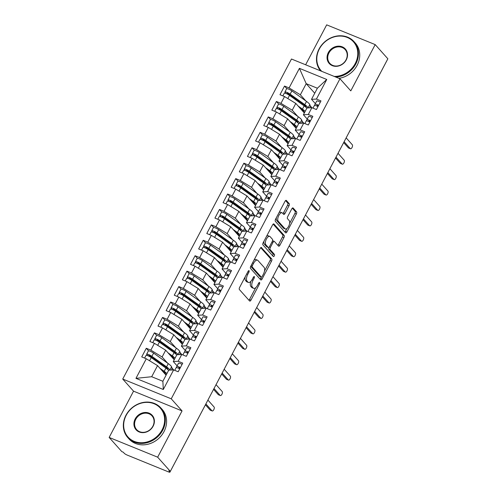 <?xml version="1.0" encoding="UTF-8"?>
<svg xmlns="http://www.w3.org/2000/svg" width="497" height="497" viewBox="0 0 497 497"><rect width="100%" height="100%" fill="white"/><g stroke="black" fill="none" stroke-linecap="round" stroke-linejoin="round"><path stroke-width="0.75" d="M249.059 270.703A1.218 0.547 112.2 0 0 248.96 270.629A1.218 0.547 112.2 0 0 248.102 271.319L239.622 287.403A1.746 0.783 112.2 0 0 239.392 289.552L249.606 300.989A1.746 0.783 112.2 0 0 249.749 301.089A1.746 0.783 112.2 0 0 250.973 300.113L259.453 284.023A1.218 0.547 112.2 0 0 259.614 282.52A1.218 0.547 112.2 0 0 259.515 282.451A1.218 0.547 112.2 0 0 258.657 283.135L257.564 285.216A5.579 2.51 112.2 0 1 253.644 288.353A5.579 2.51 112.2 0 1 253.19 288.03L252.339 287.073A5.579 2.51 112.2 0 1 253.079 280.196L254.178 278.115A1.218 0.547 112.2 0 0 254.34 276.612A1.218 0.547 112.2 0 0 254.24 276.537A1.218 0.547 112.2 0 0 253.383 277.227L252.283 279.308A5.579 2.51 112.2 0 1 248.363 282.445A5.579 2.51 112.2 0 1 247.916 282.116L247.065 281.165A5.579 2.51 112.2 0 1 247.798 274.288L248.898 272.207A1.218 0.547 112.2 0 0 249.059 270.703M288.999 205.814A1.746 0.783 112.2 0 0 289.235 203.664L286.365 200.453A1.746 0.783 112.2 0 0 286.229 200.353A1.746 0.783 112.2 0 0 284.998 201.335L275.58 219.196A1.746 0.783 112.2 0 0 275.35 221.345L285.564 232.789A1.746 0.783 112.2 0 0 285.707 232.888A1.746 0.783 112.2 0 0 286.931 231.906L296.349 214.045A1.746 0.783 112.2 0 0 296.585 211.896L293.118 208.019A1.746 0.783 112.2 0 0 292.981 207.914A1.746 0.783 112.2 0 0 291.751 208.895L287.726 216.543A1.746 0.783 112.2 0 0 287.496 218.692L289.211 220.612A4.666 2.094 112.2 0 1 288.813 225.918A4.666 2.094 112.2 0 1 285.315 228.98A4.666 2.094 112.2 0 1 284.936 228.713L278.214 221.184A4.666 2.094 112.2 0 1 278.612 215.878A4.666 2.094 112.2 0 1 282.11 212.809A4.666 2.094 112.2 0 1 282.482 213.083L283.607 214.337A1.746 0.783 112.2 0 0 283.744 214.437A1.746 0.783 112.2 0 0 284.974 213.462L288.999 205.814L287.533 205.218A1.746 0.783 112.2 0 0 287.763 203.068L285.551 200.589M157.655 457.19L182.051 410.92L133.544 391.164L109.147 437.435L157.655 457.19L170.322 471.367L168.85 470.771L169.775 471.802L170.061 471.262M182.051 410.92L171.241 398.811L339.979 78.768L350.795 90.876L375.192 44.606L387.853 58.783L170.322 471.367M261.54 247.537A1.746 0.783 112.2 0 0 261.403 247.438A1.746 0.783 112.2 0 0 260.18 248.419L250.755 266.28A1.746 0.783 112.2 0 0 250.525 268.43L260.745 279.867A1.746 0.783 112.2 0 0 260.882 279.973A1.746 0.783 112.2 0 0 262.105 278.991L271.53 261.124A1.746 0.783 112.2 0 0 271.76 258.974L261.229 247.413M263.168 242.741L272.586 224.874A1.746 0.783 112.2 0 1 273.816 223.898A1.746 0.783 112.2 0 1 273.953 223.998L284.172 235.435A1.746 0.783 112.2 0 1 283.936 237.585L279.91 245.232A1.746 0.783 112.2 0 1 278.68 246.208A1.746 0.783 112.2 0 1 278.544 246.108L274.4 241.467A1.746 0.783 112.2 0 0 274.257 241.368A1.746 0.783 112.2 0 0 273.033 242.35L270.362 247.419A1.746 0.783 112.2 0 0 270.132 249.569L274.443 254.396A1.218 0.547 112.2 0 1 274.338 255.787A1.218 0.547 112.2 0 1 273.425 256.589A1.218 0.547 112.2 0 1 273.325 256.52L262.938 244.891A1.746 0.783 112.2 0 1 263.168 242.741M171.241 398.811L122.734 379.056L291.472 59.013L339.979 78.768M253.333 213.834L254.973 215.673L259.509 217.518L264.062 208.883L259.502 207.025L263.081 200.241L267.641 202.099L272.194 193.457L267.635 191.606L271.213 184.816L275.767 186.673L280.327 178.038L275.767 176.18L279.345 169.39L283.899 171.248L288.453 162.612L283.899 160.755L287.477 153.971L292.031 155.822L296.585 147.187L292.031 145.329L295.609 138.545L300.163 140.403L304.717 131.761L300.163 129.91L303.742 123.119L308.295 124.977L312.849 116.341L308.295 114.484L311.874 107.7L316.427 109.551L320.981 100.916L316.427 99.058L311.52 99.332L317.378 88.224L306.208 83.676L300.35 94.778L305.841 100.922M250.314 227.023L246.469 222.718L250.047 215.934L254.949 215.667L251.37 222.451L255.93 224.309L251.376 232.944L246.816 231.086L243.238 237.877L247.798 239.728L243.244 248.37L238.684 246.512L235.106 253.296L239.666 255.154L235.112 263.789L230.552 261.938L226.974 268.722L231.534 270.579L226.98 279.215L222.42 277.357L218.842 284.147L223.401 285.999L218.848 294.64L214.288 292.783L210.709 299.567L215.269 301.424L210.716 310.06L206.156 308.208L202.577 314.992L207.137 316.85L202.583 325.485L198.023 323.628L194.445 330.418L199.005 332.276L194.451 340.911L189.891 339.053L186.313 345.844L190.873 347.695L186.319 356.337L181.759 354.479L178.181 361.263L182.741 363.121L178.187 371.756L173.627 369.905L163.302 389.493L135.961 378.354L146.286 358.766L157.549 365.618L166.085 375.173M148.591 350.857L146.286 348.273L141.732 356.914L146.286 358.766M146.286 348.273L150.839 350.13L154.418 343.346L165.681 350.199L174.217 359.753M156.723 335.432L154.418 332.853L149.864 341.489L154.418 343.346M154.418 332.853L158.972 334.705L162.55 327.921L173.813 334.773L182.349 344.328M164.855 320.006L162.55 317.428L157.996 326.063L162.55 327.921M162.55 317.428L167.104 319.285L170.682 312.495L181.945 319.347L190.481 328.902M172.987 304.586L170.682 302.002L166.128 310.637L170.682 312.495M170.682 302.002L175.236 303.86L178.814 297.069L190.078 303.928L198.614 313.483M181.119 289.161L178.814 286.576L174.261 295.218L178.814 297.069M178.814 286.576L183.368 288.434L186.947 281.65L198.21 288.502L206.746 298.057M189.251 273.735L186.947 271.157L182.393 279.792L186.947 281.65M186.947 271.157L191.5 273.008L195.079 266.224L206.342 273.077L214.878 282.631M197.384 258.31L195.079 255.731L190.525 264.367L195.079 266.224M195.079 255.731L199.632 257.589L203.211 250.799L214.474 257.657L223.01 267.206M205.516 242.89L203.211 240.306L198.657 248.947L203.211 250.799M203.211 240.306L207.765 242.163L211.343 235.379L222.606 242.232L231.142 251.786M213.648 227.464L211.343 224.886L206.789 233.522L211.343 235.379M211.343 224.886L215.897 226.738L219.475 219.954L230.738 226.806L239.274 236.361M221.78 212.039L219.475 209.461L214.921 218.096L219.475 219.954M219.475 209.461L224.029 211.318L227.607 204.528L238.871 211.38L247.407 220.935M229.912 196.619L227.607 194.035L223.054 202.677L227.607 204.528M227.607 194.035L232.161 195.893L235.74 189.108L247.003 195.961L255.539 205.516M238.044 181.194L235.74 178.616L231.18 187.251L235.74 189.108M235.74 178.616L240.293 180.467L243.872 173.683L255.135 180.535L263.671 190.09M246.17 165.768L243.865 163.19L239.312 171.825L243.872 173.683M243.865 163.19L248.425 165.047L252.004 158.257L263.267 165.11L271.803 174.664M254.302 150.349L251.998 147.764L247.444 156.406L252.004 158.257M251.998 147.764L256.558 149.622L260.136 142.838L271.399 149.69L279.935 159.245M262.435 134.923L260.13 132.339L255.576 140.98L260.136 142.838M260.13 132.339L264.69 134.196L268.268 127.412L279.531 134.265L288.067 143.819M270.567 119.497L268.262 116.919L263.708 125.555L268.268 127.412M268.262 116.919L272.822 118.777L276.4 111.987L287.664 118.839L296.2 128.394M278.699 104.078L276.394 101.494L271.84 110.129L276.4 111.987M276.394 101.494L280.954 103.351L284.532 96.561L295.796 103.419L304.332 112.968M286.831 88.652L284.526 86.068L279.973 94.71L284.532 96.561M284.526 86.068L289.086 87.926L299.411 68.337L326.753 79.47L316.427 99.058M309.867 122.001L308.941 120.964M307.239 119.056L303.387 114.751L306.966 107.967L311.874 107.7M308.295 114.484L303.387 114.751M310.258 105.867L311.899 107.706M314.738 93.231L306.208 83.676L299.411 68.337M289.086 87.926L300.35 94.778M301.735 137.427L300.809 136.389M299.107 134.482L295.255 130.177L298.834 123.393L303.742 123.119M300.163 129.91L295.255 130.177M295.796 103.419L292.217 110.204L297.709 116.348M302.126 121.293L303.766 123.132M280.954 103.351L292.217 110.204M293.603 152.852L292.677 151.815M290.975 149.908L287.123 145.602L290.702 138.812L295.609 138.545M292.031 145.329L287.123 145.602M287.664 118.839L284.085 125.629L289.577 131.773M293.994 136.718L295.634 138.557M272.822 118.777L284.085 125.629M285.471 168.272L284.545 167.24M282.843 165.333L278.991 161.022L282.569 154.238L287.477 153.971M283.899 160.755L278.991 161.022M279.531 134.265L275.953 141.049L281.445 147.199M285.862 152.144L287.502 153.977M264.69 134.196L275.953 141.049M277.338 183.697L276.413 182.66M274.711 180.753L270.859 176.447L274.437 169.663L279.345 169.39M275.767 176.18L270.859 176.447M271.399 149.69L267.821 156.474L273.313 162.618M277.73 167.564L279.37 169.402M256.558 149.622L267.821 156.474M269.206 199.123L268.281 198.086M266.578 196.178L262.733 191.873L266.305 185.083L271.213 184.816M267.635 191.606L262.733 191.873M263.267 165.11L259.689 171.9L265.181 178.044M269.598 182.989L271.238 184.828M248.425 165.047L259.689 171.9M261.074 214.549L260.148 213.511M258.446 211.604L254.601 207.292L258.173 200.508L263.081 200.241M259.502 207.025L254.601 207.292M255.135 180.535L251.557 187.319L257.048 193.47M261.465 198.415L263.106 200.248M240.293 180.467L251.557 187.319M252.942 229.968L252.016 228.931M251.37 222.451L246.469 222.718M247.003 195.961L243.424 202.745L248.916 208.889M232.161 195.893L243.424 202.745M244.81 245.394L243.884 244.356M242.182 242.449L238.336 238.144L241.915 231.353L246.816 231.086M243.238 237.877L238.336 238.144M238.871 211.38L235.292 218.171L240.784 224.315M245.201 229.26L246.841 231.099M224.029 211.318L235.292 218.171M236.678 260.819L235.752 259.782M234.05 257.875L230.204 253.569L233.783 246.779L238.684 246.512M235.106 253.296L230.204 253.569M230.738 226.806L227.16 233.59L232.652 239.74M237.069 244.686L238.709 246.524M215.897 226.738L227.16 233.59M228.545 276.239L227.62 275.201M225.918 273.294L222.072 268.989L225.65 262.205L230.552 261.938M226.974 268.722L222.072 268.989M222.606 242.232L219.028 249.016L224.52 255.16M228.937 260.105L230.577 261.944M207.765 242.163L219.028 249.016M220.413 291.664L219.488 290.627M217.785 288.72L213.94 284.414L217.518 277.63L222.42 277.357M218.842 284.147L213.94 284.414M214.474 257.657L210.896 264.441L216.388 270.585M220.805 275.531L222.445 277.369M199.632 257.589L210.896 264.441M212.281 307.09L211.355 306.053M209.653 304.145L205.808 299.84L209.386 293.05L214.288 292.783L212.673 290.956M210.709 299.567L205.808 299.84M206.342 273.077L202.764 279.867L208.255 286.011M191.5 273.008L202.764 279.867M204.149 322.51L203.223 321.472M201.521 319.571L197.676 315.26L201.254 308.475L206.156 308.208M202.577 314.992L197.676 315.26M198.21 288.502L194.631 295.286L200.123 301.43M204.54 306.382L206.18 308.215M183.368 288.434L194.631 295.286M196.017 337.935L195.091 336.898M193.389 334.99L189.543 330.685L193.122 323.901L198.023 323.628M194.445 330.418L189.543 330.685M190.078 303.928L186.499 310.712L191.991 316.856M196.408 321.801L198.048 323.64M175.236 303.86L186.499 310.712M187.885 353.361L186.959 352.323M185.257 350.416L181.411 346.111L184.99 339.321L189.891 339.053M186.313 345.844L181.411 346.111M181.945 319.347L178.367 326.138L183.859 332.282M188.276 337.227L189.916 339.066M167.104 319.285L178.367 326.138M179.752 368.786L178.827 367.749M177.125 365.842L173.279 361.53L176.857 354.746L181.759 354.479M178.181 361.263L173.279 361.53M173.813 334.773L170.235 341.557L175.727 347.707M180.144 352.653L181.784 354.485M158.972 334.705L170.235 341.557M109.147 437.435L121.808 451.611L123.281 452.214L124.207 453.245A2.665 0.509 -152.2 0 0 127.275 455.115L168.44 471.877A2.665 0.509 -152.2 0 0 169.924 472.15A2.665 0.509 -152.2 0 0 169.775 471.802M163.302 389.493L162.867 381.274L168.725 370.172L173.627 369.905M165.681 350.199L162.109 356.983L167.595 363.127M172.012 368.072L173.652 369.911M150.839 350.13L162.109 356.983M387.474 59.503A2.665 0.509 27.8 0 1 387.461 59.565L351.901 127.002A2.665 0.509 27.8 0 0 351.913 126.946M375.192 44.606L326.678 24.85L305.63 64.778M133.544 391.164L122.734 379.056M317.999 106.582L317.074 105.544M315.371 103.637L311.52 99.332M157.549 365.618L151.697 376.726L162.867 381.274M326.753 79.47L317.378 88.224M151.697 376.726L135.961 378.354M213.667 389.151A2.665 0.509 27.8 0 1 213.66 389.207A2.665 0.509 27.8 0 1 213.654 389.207A2.665 2.665 0 0 1 213.499 389.474M221.799 373.725A2.665 0.509 27.8 0 1 221.792 373.781A2.665 0.509 27.8 0 1 221.786 373.787A2.665 2.665 0 0 1 221.631 374.048M229.931 358.3A2.665 0.509 27.8 0 1 229.925 358.356A2.665 0.509 27.8 0 1 229.918 358.362A2.665 2.665 0 0 1 229.763 358.623M238.063 342.88A2.665 0.509 27.8 0 1 238.057 342.936A2.665 0.509 27.8 0 1 238.051 342.936A2.665 2.665 0 0 1 237.895 343.197M246.195 327.455A2.665 0.509 27.8 0 1 246.189 327.511A2.665 0.509 27.8 0 1 246.183 327.517A2.665 2.665 0 0 1 246.027 327.778M254.327 312.029A2.665 0.509 27.8 0 1 254.321 312.085A2.665 0.509 27.8 0 1 254.315 312.091A2.665 2.665 0 0 1 254.16 312.352M262.459 296.603A2.665 0.509 27.8 0 1 262.453 296.666A2.665 0.509 27.8 0 1 262.447 296.666A2.665 2.665 0 0 1 262.292 296.926M270.592 281.184A2.665 0.509 27.8 0 1 270.585 281.24A2.665 0.509 27.8 0 1 270.579 281.24A2.665 2.665 0 0 1 270.424 281.507M278.724 265.758A2.665 0.509 27.8 0 1 278.718 265.814A2.665 0.509 27.8 0 1 278.711 265.82A2.665 2.665 0 0 1 278.556 266.081M286.856 250.333A2.665 0.509 27.8 0 1 286.85 250.395A2.665 0.509 27.8 0 1 286.844 250.395A2.665 2.665 0 0 1 286.688 250.656M294.988 234.913A2.665 0.509 27.8 0 1 294.982 234.969A2.665 0.509 27.8 0 1 294.976 234.969A2.665 2.665 0 0 1 294.82 235.236M303.12 219.488A2.665 0.509 27.8 0 1 303.108 219.544A2.665 0.509 27.8 0 1 303.108 219.55A2.665 2.665 0 0 1 302.953 219.811M311.252 204.062A2.665 0.509 27.8 0 1 311.24 204.118A2.665 0.509 27.8 0 1 311.24 204.124A2.665 2.665 0 0 1 311.085 204.385M319.385 188.643A2.665 0.509 27.8 0 1 319.372 188.698L319.372 188.698A2.665 2.665 0 0 1 319.217 188.959M327.517 173.217A2.665 0.509 27.8 0 1 327.504 173.273A2.665 0.509 27.8 0 1 327.504 173.279A2.665 2.665 0 0 1 327.349 173.54M335.649 157.791A2.665 0.509 27.8 0 1 335.637 157.847A2.665 0.509 27.8 0 1 335.637 157.853A2.665 2.665 0 0 1 335.481 158.114M343.781 142.366A2.665 0.509 27.8 0 1 343.769 142.428L343.769 142.428A2.665 2.665 0 0 1 343.613 142.689M245.195 276.835A5.579 2.51 112.2 0 0 245.593 280.569L247.065 281.165M248.363 282.445L246.891 281.842A5.579 2.51 112.2 0 1 246.444 281.519L245.593 280.569M250.848 281.37A5.579 2.51 112.2 0 0 250.873 286.477L252.339 287.073M253.644 288.353L252.172 287.751A5.579 2.51 112.2 0 1 251.724 287.428L250.873 286.477M248.954 300.256A1.746 0.783 112.2 0 0 249.5 299.511L255.769 287.626M264.485 271.095L270.057 260.527A1.746 0.783 112.2 0 0 270.287 258.378L260.726 247.674M260.086 279.134A1.746 0.783 112.2 0 0 260.639 278.395L261.31 277.115M252.433 265.504A1.218 0.547 112.2 0 0 252.271 267.013L261.236 277.053A1.218 0.547 112.2 0 0 261.335 277.121A1.218 0.547 112.2 0 0 262.192 276.438L263.348 274.238A5.579 2.51 112.2 0 0 264.087 267.361L257.955 260.503A5.579 2.51 112.2 0 0 257.508 260.173A5.579 2.51 112.2 0 0 253.588 263.311L252.433 265.504L251.389 265.081M250.737 266.317A1.218 0.547 112.2 0 0 250.799 266.411L252.271 267.013M259.981 276.543A1.218 0.547 112.2 0 1 259.863 276.525A1.218 0.547 112.2 0 1 259.763 276.45L250.799 266.411M257.508 260.173L256.036 259.577A5.579 2.51 112.2 0 0 253.911 260.304M273.139 224.128L282.7 234.839L284.172 235.435M277.885 245.375A1.746 0.783 112.2 0 0 278.438 244.63L282.47 236.988A1.746 0.783 112.2 0 0 282.7 234.839M272.928 240.871A1.746 0.783 112.2 0 0 272.791 240.772A1.746 0.783 112.2 0 0 272.524 240.759M268.604 247.518A1.746 0.783 112.2 0 0 268.66 248.972L272.971 253.799L274.443 254.396M272.567 255.675A1.218 0.547 112.2 0 0 272.971 253.799M270.101 236.659A4.666 2.094 112.2 0 0 269.722 236.386A4.666 2.094 112.2 0 0 266.224 239.455A4.666 2.094 112.2 0 0 265.833 244.754L268.2 247.407A1.746 0.783 112.2 0 0 268.343 247.512A1.746 0.783 112.2 0 0 269.567 246.531L272.238 241.461A1.746 0.783 112.2 0 0 272.468 239.312L270.101 236.659M269.722 236.386L268.256 235.789A4.666 2.094 112.2 0 0 266.554 236.33M264 241.157A4.666 2.094 112.2 0 0 264.361 244.157L265.833 244.754M267.044 246.934A1.746 0.783 112.2 0 1 266.87 246.91A1.746 0.783 112.2 0 1 266.727 246.81L264.361 244.157M282.948 213.604A1.746 0.783 112.2 0 0 283.501 212.859L287.533 205.218M282.11 212.809L280.637 212.213A4.666 2.094 112.2 0 0 279.016 212.685M276.363 217.717A4.666 2.094 112.2 0 0 276.742 220.581L278.214 221.184M285.315 228.98L283.843 228.384A4.666 2.094 112.2 0 1 283.47 228.111L276.742 220.581M289.589 223.482L294.883 213.443A1.746 0.783 112.2 0 0 295.112 211.293L292.304 208.15M284.911 232.056A1.746 0.783 112.2 0 0 285.464 231.31L286.937 228.508M168.607 370.383L168.607 370.383A11.195 2.15 -152.2 0 0 165.917 368.091L151.256 357.567A3.554 0.683 -152.2 0 0 148 355.796A3.554 0.683 -152.2 0 0 146.012 355.43L144.615 358.088M168.116 369.88L167.818 369.072A8.884 1.702 -152.2 0 0 165.203 366.544L148.876 355.243M169.881 370.11L169.856 370.048A11.195 2.15 -152.2 0 0 166.563 366.854L151.902 356.33A3.554 0.683 -152.2 0 0 148.653 354.56A3.554 0.683 -152.2 0 0 146.665 354.199A3.554 0.683 -152.2 0 0 146.863 354.647L147.802 355.715M146.665 354.199L148.373 350.957A3.554 0.683 27.8 0 1 150.361 351.323A3.554 0.683 27.8 0 1 153.61 353.094L168.272 363.618A11.195 2.15 27.8 0 1 171.564 366.805L171.974 367.898A3.554 0.739 115.4 0 1 171.564 370.017M166.234 374.887L165.973 374.763A3.554 0.739 -64.6 0 1 165.868 374.639L166.271 374.825M161.525 370.066L162.848 371.017A8.884 1.702 27.8 0 1 165.458 373.545L165.868 374.639M149.926 356.728L148.777 355.43M159.866 368.215L164.209 371.327A11.195 2.15 27.8 0 1 166.899 373.626M178.498 368.221L178.839 367.544L180.175 367.979M182.088 364.351A3.554 0.683 -152.2 0 0 180.486 363.587A3.554 0.683 -152.2 0 0 178.504 363.226A3.554 0.683 -152.2 0 0 178.498 363.232L176.795 366.463A3.554 0.683 27.8 0 1 176.795 366.463A3.554 0.683 27.8 0 1 178.783 366.829A3.554 0.683 27.8 0 1 180.386 367.587M176.143 367.699L174.745 370.358L176.143 367.705A3.554 0.683 27.8 0 1 176.143 367.699A3.554 0.683 27.8 0 1 178.131 368.06A3.554 0.683 27.8 0 1 179.734 368.824M212.219 410.963L210.306 410.187A2.218 1 -67.8 0 1 210.132 410.056L212.039 410.839A2.218 1 112.2 0 0 212.219 410.963A2.218 1 112.2 0 0 213.884 409.503A2.218 1 112.2 0 0 214.07 406.981L207.908 400.079M210.132 410.056L205.435 404.8M212.039 410.839L205.876 403.931M178.945 367.507L178.659 368.084A8.884 1.702 -152.2 0 0 178.622 368.271M176.211 367.637L178.504 363.226M176.739 354.957L176.739 354.964A11.195 2.15 -152.2 0 0 174.049 352.665L159.388 342.141A3.554 0.683 -152.2 0 0 156.133 340.37A3.554 0.683 -152.2 0 0 154.145 340.004L152.747 342.663M176.249 354.454L175.95 353.653A8.884 1.702 -152.2 0 0 173.335 351.118L157.009 339.818M178.013 354.684L177.988 354.622A11.195 2.15 -152.2 0 0 174.695 351.429L160.034 340.911A3.554 0.683 -152.2 0 0 156.785 339.134A3.554 0.683 -152.2 0 0 154.797 338.774A3.554 0.683 -152.2 0 0 154.996 339.227L155.934 340.29M154.797 338.774L156.505 335.531A3.554 0.683 27.8 0 1 158.493 335.897A3.554 0.683 27.8 0 1 161.742 337.668L176.404 348.192A11.195 2.15 27.8 0 1 179.697 351.379L180.107 352.472A3.554 0.739 115.4 0 1 179.697 354.591M174.366 359.461L174.105 359.337A3.554 0.739 -64.6 0 1 174 359.213L174.397 359.406M169.657 354.647L170.98 355.591A8.884 1.702 27.8 0 1 173.59 358.126L174 359.213M158.058 341.302L156.909 340.01M167.998 352.789L172.341 355.902A11.195 2.15 27.8 0 1 175.031 358.2M184.872 339.538L184.872 339.538A11.195 2.15 -152.2 0 0 182.182 337.239L167.514 326.722A3.554 0.683 -152.2 0 0 164.265 324.945A3.554 0.683 -152.2 0 0 162.277 324.584L160.879 327.237M184.381 339.029L184.083 338.227A8.884 1.702 -152.2 0 0 181.467 335.699L165.141 324.392M186.145 339.258L186.12 339.196A11.195 2.15 -152.2 0 0 182.828 336.009L168.166 325.485A3.554 0.683 -152.2 0 0 164.917 323.715A3.554 0.683 -152.2 0 0 162.929 323.348A3.554 0.683 -152.2 0 0 163.128 323.802L164.066 324.864M162.929 323.348L164.637 320.111A3.554 0.683 27.8 0 1 166.625 320.472A3.554 0.683 27.8 0 1 169.875 322.249L184.536 332.766A11.195 2.15 27.8 0 1 187.829 335.96L188.239 337.047A3.554 0.739 115.4 0 1 187.829 339.165M182.498 344.042L182.237 343.918A3.554 0.739 -64.6 0 1 182.132 343.787L182.529 343.98M177.789 339.221L179.113 340.172A8.884 1.702 27.8 0 1 181.722 342.7L182.132 343.787M166.191 325.883L165.041 324.584M176.131 337.364L180.473 340.482A11.195 2.15 27.8 0 1 183.163 342.781M193.004 324.112L193.004 324.112A11.195 2.15 -152.2 0 0 190.314 321.82L175.646 311.296A3.554 0.683 -152.2 0 0 172.397 309.519A3.554 0.683 -152.2 0 0 170.409 309.159L169.011 311.818M192.513 323.609L192.209 322.801A8.884 1.702 -152.2 0 0 189.599 320.273L173.273 308.972M194.277 323.833L194.252 323.771A11.195 2.15 -152.2 0 0 190.96 320.584L176.298 310.06A3.554 0.683 -152.2 0 0 173.049 308.289A3.554 0.683 -152.2 0 0 171.061 307.923A3.554 0.683 -152.2 0 0 171.26 308.376L172.198 309.445M171.061 307.923L172.77 304.686A3.554 0.683 27.8 0 1 174.758 305.046A3.554 0.683 27.8 0 1 178.007 306.823L192.668 317.347A11.195 2.15 27.8 0 1 195.961 320.534L196.371 321.621A3.554 0.739 115.4 0 1 195.961 323.746M190.631 328.616L190.37 328.492A3.554 0.739 -64.6 0 1 190.264 328.368L190.662 328.554M185.921 323.796L187.245 324.746A8.884 1.702 27.8 0 1 189.854 327.274L190.264 328.368M174.323 310.457L173.173 309.159M184.263 321.944L188.605 325.057A11.195 2.15 27.8 0 1 191.295 327.355M201.136 308.687L201.136 308.693A11.195 2.15 -152.2 0 0 198.446 306.394L183.778 295.87A3.554 0.683 -152.2 0 0 180.529 294.1A3.554 0.683 -152.2 0 0 178.541 293.733L177.143 296.392M200.645 308.183L200.341 307.382A8.884 1.702 -152.2 0 0 197.731 304.847L181.405 293.547M202.409 308.413L202.385 308.351A11.195 2.15 -152.2 0 0 199.092 305.158L184.43 294.64A3.554 0.683 -152.2 0 0 181.181 292.863A3.554 0.683 -152.2 0 0 179.193 292.503A3.554 0.683 -152.2 0 0 179.392 292.957L180.33 294.019M179.193 292.503L180.902 289.26A3.554 0.683 27.8 0 1 182.89 289.627A3.554 0.683 27.8 0 1 186.139 291.397L200.8 301.921A11.195 2.15 27.8 0 1 204.093 305.108L204.503 306.202A3.554 0.739 115.4 0 1 204.087 308.32M198.763 313.191L198.502 313.067A3.554 0.739 -64.6 0 1 198.396 312.942L198.794 313.135M194.054 308.37L195.377 309.32A8.884 1.702 27.8 0 1 197.986 311.855L198.396 312.942M182.455 295.032L181.306 293.739M192.395 306.519L196.737 309.631A11.195 2.15 27.8 0 1 199.427 311.93M186.63 352.795L186.965 352.118L188.307 352.559M190.221 348.925A3.554 0.683 -152.2 0 0 188.618 348.167A3.554 0.683 -152.2 0 0 186.636 347.801A3.554 0.683 -152.2 0 0 186.63 347.807L184.927 351.037A3.554 0.683 27.8 0 1 184.927 351.044A3.554 0.683 27.8 0 1 186.915 351.404A3.554 0.683 27.8 0 1 188.518 352.168M184.275 352.274L182.877 354.933L184.275 352.28A3.554 0.683 27.8 0 1 184.275 352.274A3.554 0.683 27.8 0 1 186.263 352.64A3.554 0.683 27.8 0 1 187.866 353.398M220.351 395.544L218.438 394.761A2.218 1 -67.8 0 1 218.264 394.637L220.171 395.413A2.218 1 112.2 0 0 220.351 395.544A2.218 1 112.2 0 0 222.016 394.084A2.218 1 112.2 0 0 222.202 391.555L216.04 384.653M218.264 394.637L213.561 389.375M220.171 395.413L214.008 388.511M187.077 352.081L186.791 352.665A8.884 1.702 -152.2 0 0 186.754 352.851M184.344 352.211L186.636 347.801M194.762 337.37L195.104 336.693L196.439 337.134M198.353 333.499A3.554 0.683 -152.2 0 0 196.75 332.741A3.554 0.683 -152.2 0 0 194.768 332.381A3.554 0.683 -152.2 0 0 194.762 332.381L193.06 335.618A3.554 0.683 27.8 0 1 193.06 335.618A3.554 0.683 27.8 0 1 195.041 335.978A3.554 0.683 27.8 0 1 196.65 336.742M192.407 336.854L191.01 339.507L192.407 336.854A3.554 0.683 27.8 0 1 194.395 337.214A3.554 0.683 27.8 0 1 195.998 337.972M228.483 380.118L226.57 379.341A2.218 1 -67.8 0 1 226.396 379.211L228.303 379.988A2.218 1 112.2 0 0 228.483 380.118A2.218 1 112.2 0 0 230.148 378.658A2.218 1 112.2 0 0 230.335 376.136L224.172 369.228M226.396 379.211L221.693 373.949M228.303 379.988L222.14 373.085M195.209 336.662L194.923 337.239A8.884 1.702 -152.2 0 0 194.886 337.426M192.476 336.786L194.768 332.381M202.894 321.95L203.23 321.273L204.571 321.708M206.485 318.08A3.554 0.683 -152.2 0 0 204.882 317.316A3.554 0.683 -152.2 0 0 202.9 316.956A3.554 0.683 -152.2 0 0 202.894 316.956L201.192 320.192A3.554 0.683 27.8 0 1 201.192 320.192A3.554 0.683 27.8 0 1 203.174 320.559A3.554 0.683 27.8 0 1 204.776 321.317M200.54 321.429L199.142 324.081L200.54 321.429A3.554 0.683 27.8 0 1 202.528 321.789A3.554 0.683 27.8 0 1 204.13 322.553M236.615 364.692L234.702 363.916A2.218 1 -67.8 0 1 234.522 363.785L236.435 364.568A2.218 1 112.2 0 0 236.615 364.692A2.218 1 112.2 0 0 238.28 363.232A2.218 1 112.2 0 0 238.467 360.71L232.304 353.808M234.522 363.785L229.825 358.523M236.435 364.568L230.273 357.66M203.341 321.236L203.056 321.814A8.884 1.702 -152.2 0 0 203.018 322M200.608 321.366L202.9 316.956M211.368 305.848L212.704 306.289M214.617 302.654A3.554 0.683 -152.2 0 0 213.014 301.896A3.554 0.683 -152.2 0 0 211.032 301.53A3.554 0.683 -152.2 0 0 211.026 301.536L209.324 304.767M208.74 305.941L209.318 304.773A3.554 0.683 27.8 0 1 211.306 305.133A3.554 0.683 27.8 0 1 212.909 305.891M208.672 306.003L207.274 308.662L208.672 306.009A3.554 0.683 27.8 0 1 208.672 306.003A3.554 0.683 27.8 0 1 210.66 306.369A3.554 0.683 27.8 0 1 212.262 307.127M244.748 349.273L242.834 348.49A2.218 1 -67.8 0 1 242.654 348.366L244.567 349.142A2.218 1 112.2 0 0 244.748 349.273A2.218 1 112.2 0 0 246.413 347.813A2.218 1 112.2 0 0 246.599 345.285L240.436 338.382M242.654 348.366L237.957 343.104M244.567 349.142L238.405 342.24M211.362 305.848L211.026 306.525M211.473 305.81L211.188 306.394A8.884 1.702 -152.2 0 0 211.15 306.581M209.318 304.773A3.554 0.683 27.8 0 1 209.324 304.773L211.032 301.53M126.219 415.256A21.675 18.911 -41.8 0 0 134.233 441.373A21.675 18.911 -41.8 0 0 162.09 429.862A21.675 18.911 -41.8 0 0 154.076 403.744A21.675 18.911 -41.8 0 0 126.219 415.256M162.705 430.234A22.21 19.377 138.2 0 1 127.766 437.546A22.21 19.377 138.2 0 1 125.952 415.268A22.21 19.377 138.2 0 1 160.891 407.962A22.21 19.377 138.2 0 1 162.705 430.234M135.19 418.909A10.835 9.455 138.2 0 1 149.119 413.15A10.835 9.455 138.2 0 1 153.119 426.209A10.835 9.455 138.2 0 1 139.197 431.968A10.835 9.455 138.2 0 1 135.19 418.909M152.852 426.227A10.307 8.989 -41.8 0 0 152.014 415.89A10.307 8.989 -41.8 0 0 135.805 419.282A10.307 8.989 -41.8 0 0 136.644 429.619A10.307 8.989 -41.8 0 0 152.852 426.227M160.891 407.962L162.165 409.385A22.21 19.377 138.2 0 1 163.973 431.663A22.21 19.377 138.2 0 1 129.04 438.969L127.766 437.546M334.226 76.426A21.675 18.911 -41.8 0 0 355.225 63.548A21.675 18.911 -41.8 0 0 347.21 37.43A21.675 18.911 -41.8 0 0 319.36 48.942A21.675 18.911 -41.8 0 0 321.752 71.344M320.59 70.872A22.21 19.377 138.2 0 1 319.093 48.954A22.21 19.377 138.2 0 1 354.026 41.649A22.21 19.377 138.2 0 1 355.84 63.92A22.21 19.377 138.2 0 1 335.842 77.085M328.324 52.595A10.835 9.455 138.2 0 1 342.253 46.836A10.835 9.455 138.2 0 1 346.26 59.895A10.835 9.455 138.2 0 1 332.331 65.654A10.835 9.455 138.2 0 1 328.324 52.595M345.993 59.913A10.307 8.989 -41.8 0 0 345.148 49.576A10.307 8.989 -41.8 0 0 328.939 52.968A10.307 8.989 -41.8 0 0 329.778 63.305A10.307 8.989 -41.8 0 0 345.993 59.913M354.026 41.649L355.299 43.071A22.21 19.377 138.2 0 1 357.113 65.343A22.21 19.377 138.2 0 1 338.904 78.333M209.268 293.267L209.268 293.267A11.195 2.15 -152.2 0 0 206.578 290.969L191.91 280.451A3.554 0.683 -152.2 0 0 188.661 278.674A3.554 0.683 -152.2 0 0 186.673 278.314L185.275 280.967M208.777 292.758L208.473 291.956A8.884 1.702 -152.2 0 0 205.864 289.422L189.537 278.121M210.542 292.988L210.517 292.926A11.195 2.15 -152.2 0 0 207.224 289.739L192.563 279.215A3.554 0.683 -152.2 0 0 189.314 277.438A3.554 0.683 -152.2 0 0 187.326 277.077A3.554 0.683 -152.2 0 0 187.524 277.531L188.462 278.593M187.326 277.077L189.034 273.841A3.554 0.683 27.8 0 1 191.022 274.201A3.554 0.683 27.8 0 1 194.271 275.978L208.933 286.496A11.195 2.15 27.8 0 1 212.225 289.689L212.635 290.776A3.554 0.739 115.4 0 1 212.219 292.895M206.895 297.771L206.634 297.641A3.554 0.739 -64.6 0 1 206.528 297.517L206.926 297.709M202.186 292.95L203.509 293.895A8.884 1.702 27.8 0 1 206.118 296.429L206.528 297.517M190.587 279.612L189.438 278.314M200.527 291.093L204.87 294.212A11.195 2.15 27.8 0 1 207.56 296.504M219.158 291.099L219.494 290.422L220.836 290.863M222.749 287.229A3.554 0.683 -152.2 0 0 221.146 286.471A3.554 0.683 -152.2 0 0 219.158 286.11L217.456 289.347A3.554 0.683 27.8 0 1 219.438 289.708A3.554 0.683 27.8 0 1 221.041 290.472M216.804 290.583L215.406 293.236L216.804 290.583A3.554 0.683 27.8 0 1 218.792 290.944A3.554 0.683 27.8 0 1 220.395 291.702M252.88 333.847L250.966 333.071A2.218 1 -67.8 0 1 250.786 332.94L252.7 333.717A2.218 1 112.2 0 0 252.88 333.847A2.218 1 112.2 0 0 254.545 332.387A2.218 1 112.2 0 0 254.731 329.865L248.568 322.957M250.786 332.94L246.09 327.678M252.7 333.717L246.537 326.815M219.606 290.385L219.32 290.969A8.884 1.702 -152.2 0 0 219.283 291.155M216.872 290.515L217.45 289.347A3.554 0.683 27.8 0 1 217.456 289.347L219.158 286.11M217.4 277.842L217.4 277.842A11.195 2.15 -152.2 0 0 214.71 275.549L200.042 265.025A3.554 0.683 -152.2 0 0 196.793 263.248A3.554 0.683 -152.2 0 0 194.805 262.888L193.408 265.541M216.909 277.338L216.605 276.531A8.884 1.702 -152.2 0 0 213.996 274.002L197.669 262.696M218.674 277.562L218.649 277.5A11.195 2.15 -152.2 0 0 215.356 274.313L200.695 263.789A3.554 0.683 -152.2 0 0 197.446 262.018A3.554 0.683 -152.2 0 0 195.458 261.652A3.554 0.683 -152.2 0 0 195.656 262.105L196.595 263.174M195.458 261.652L197.166 258.415A3.554 0.683 27.8 0 1 199.154 258.775A3.554 0.683 27.8 0 1 202.403 260.552L217.065 271.076A11.195 2.15 27.8 0 1 220.357 274.263L220.767 275.35A3.554 0.739 115.4 0 1 220.351 277.475M215.027 282.346L214.766 282.221A3.554 0.739 -64.6 0 1 214.661 282.097L215.058 282.284M210.318 277.525L211.635 278.475A8.884 1.702 27.8 0 1 214.25 281.004L214.661 282.097M198.719 264.187L197.57 262.888M208.659 275.673L213.002 278.786A11.195 2.15 27.8 0 1 215.692 281.085M227.291 275.673L227.626 275.003L228.968 275.437M230.881 271.809A3.554 0.683 -152.2 0 0 229.279 271.045A3.554 0.683 -152.2 0 0 227.291 270.685L225.588 273.922A3.554 0.683 27.8 0 1 227.57 274.288A3.554 0.683 27.8 0 1 229.173 275.046M224.936 275.158L223.532 277.811L224.936 275.158A3.554 0.683 27.8 0 1 226.924 275.518A3.554 0.683 27.8 0 1 228.527 276.282M261.012 318.422L259.099 317.645A2.218 1 -67.8 0 1 258.918 317.515L260.832 318.291A2.218 1 112.2 0 0 261.012 318.422A2.218 1 112.2 0 0 262.677 316.962A2.218 1 112.2 0 0 262.863 314.439L256.7 307.537M258.918 317.515L254.222 312.253M260.832 318.291L254.669 311.389M227.738 274.965L227.452 275.543A8.884 1.702 -152.2 0 0 227.415 275.729M225.004 275.096L225.582 273.928A3.554 0.683 27.8 0 1 225.588 273.922L227.291 270.685M225.532 262.416L225.532 262.416A11.195 2.15 -152.2 0 0 222.836 260.124L208.175 249.6A3.554 0.683 -152.2 0 0 204.926 247.829A3.554 0.683 -152.2 0 0 202.938 247.463L201.54 250.121M225.042 261.913L224.737 261.111A8.884 1.702 -152.2 0 0 222.128 258.577L205.801 247.276M226.806 262.143L226.781 262.081A11.195 2.15 -152.2 0 0 223.488 258.887L208.827 248.37A3.554 0.683 -152.2 0 0 205.578 246.593A3.554 0.683 -152.2 0 0 203.59 246.232A3.554 0.683 -152.2 0 0 203.789 246.68L204.727 247.748M203.59 246.232L205.298 242.99A3.554 0.683 27.8 0 1 207.286 243.356A3.554 0.683 27.8 0 1 210.535 245.127L225.197 255.651A11.195 2.15 27.8 0 1 228.49 258.838L228.9 259.931A3.554 0.739 115.4 0 1 228.483 262.049M223.159 266.92L222.898 266.796A3.554 0.739 -64.6 0 1 222.793 266.672L223.19 266.858M218.45 262.099L219.767 263.05A8.884 1.702 27.8 0 1 222.383 265.584L222.793 266.672M206.851 248.761L205.702 247.469M216.791 260.248L221.134 263.36A11.195 2.15 27.8 0 1 223.824 265.659M235.423 260.254L235.758 259.577L237.1 260.018M239.014 256.384A3.554 0.683 -152.2 0 0 237.411 255.626A3.554 0.683 -152.2 0 0 235.423 255.259A3.554 0.683 -152.2 0 0 235.423 255.265L233.72 258.496A3.554 0.683 27.8 0 1 233.72 258.502A3.554 0.683 27.8 0 1 235.702 258.862A3.554 0.683 27.8 0 1 237.305 259.62M233.068 259.732L231.664 262.391L233.068 259.738A3.554 0.683 27.8 0 1 233.068 259.732A3.554 0.683 27.8 0 1 235.056 260.099A3.554 0.683 27.8 0 1 236.659 260.857M269.144 303.002L267.231 302.219A2.218 1 -67.8 0 1 267.051 302.095L268.964 302.872A2.218 1 112.2 0 0 269.144 303.002A2.218 1 112.2 0 0 270.809 301.536A2.218 1 112.2 0 0 270.995 299.014L264.833 292.112M267.051 302.095L262.354 296.833M268.964 302.872L262.801 295.97M235.87 259.54L235.578 260.124A8.884 1.702 -152.2 0 0 235.547 260.304M233.136 259.67L235.423 255.259M233.665 246.99L233.665 246.997A11.195 2.15 -152.2 0 0 230.968 244.698L216.307 234.174A3.554 0.683 -152.2 0 0 213.058 232.403A3.554 0.683 -152.2 0 0 211.07 232.043L209.672 234.696M233.174 246.487L232.869 245.686A8.884 1.702 -152.2 0 0 230.26 243.151L213.934 231.85M234.938 246.717L234.913 246.655A11.195 2.15 -152.2 0 0 231.621 243.462L216.959 232.944A3.554 0.683 -152.2 0 0 213.71 231.167A3.554 0.683 -152.2 0 0 211.722 230.807A3.554 0.683 -152.2 0 0 211.921 231.26L212.859 232.323M211.722 230.807L213.43 227.57A3.554 0.683 27.8 0 1 215.418 227.93A3.554 0.683 27.8 0 1 218.668 229.701L233.329 240.225A11.195 2.15 27.8 0 1 236.622 243.418L237.032 244.505A3.554 0.739 115.4 0 1 236.615 246.624M231.291 251.501L231.024 251.37A3.554 0.739 -64.6 0 1 230.925 251.246L231.322 251.439M226.582 246.68L227.899 247.624A8.884 1.702 27.8 0 1 230.515 250.159L230.925 251.246M214.984 233.341L213.834 232.043M224.924 244.822L229.266 247.935A11.195 2.15 27.8 0 1 231.956 250.233M243.555 244.828L243.89 244.151L245.232 244.592M247.146 240.958A3.554 0.683 -152.2 0 0 245.543 240.2A3.554 0.683 -152.2 0 0 243.555 239.84L241.853 243.07A3.554 0.683 27.8 0 1 241.853 243.076A3.554 0.683 27.8 0 1 243.834 243.437A3.554 0.683 27.8 0 1 245.437 244.201M241.2 244.313L239.796 246.966L241.2 244.313A3.554 0.683 27.8 0 1 243.188 244.673A3.554 0.683 27.8 0 1 244.791 245.431M277.276 287.577L275.363 286.8A2.218 1 -67.8 0 1 275.183 286.67L277.096 287.446A2.218 1 112.2 0 0 277.276 287.577A2.218 1 112.2 0 0 278.941 286.117A2.218 1 112.2 0 0 279.128 283.588L272.965 276.686M275.183 286.67L270.486 281.408M277.096 287.446L270.927 280.544M244.002 244.114L243.71 244.698A8.884 1.702 -152.2 0 0 243.679 244.884M241.269 244.244L243.555 239.84M241.797 231.571L241.797 231.571A11.195 2.15 -152.2 0 0 239.1 229.272L224.439 218.755A3.554 0.683 -152.2 0 0 221.19 216.978A3.554 0.683 -152.2 0 0 219.202 216.617L217.804 219.27M241.306 231.062L241.002 230.26A8.884 1.702 -152.2 0 0 238.392 227.732L222.066 216.425M243.07 231.291L243.045 231.229A11.195 2.15 -152.2 0 0 239.753 228.042L225.091 217.518A3.554 0.683 -152.2 0 0 221.842 215.748A3.554 0.683 -152.2 0 0 219.854 215.381A3.554 0.683 -152.2 0 0 220.053 215.835L220.991 216.903M219.854 215.381L221.563 212.144A3.554 0.683 27.8 0 1 223.551 212.505A3.554 0.683 27.8 0 1 226.8 214.282L241.461 224.799A11.195 2.15 27.8 0 1 244.754 227.993L245.164 229.08A3.554 0.739 115.4 0 1 244.748 231.198M239.424 236.075L239.156 235.951A3.554 0.739 -64.6 0 1 239.057 235.827L239.455 236.013M234.714 231.254L236.032 232.205A8.884 1.702 27.8 0 1 238.647 234.733L239.057 235.827M223.11 217.916L221.966 216.617M233.056 229.403L237.398 232.515A11.195 2.15 27.8 0 1 240.088 234.814M252.022 228.726L253.364 229.167M255.278 225.539A3.554 0.683 -152.2 0 0 253.675 224.774A3.554 0.683 -152.2 0 0 251.687 224.414L249.985 227.651A3.554 0.683 27.8 0 1 249.985 227.651A3.554 0.683 27.8 0 1 251.967 228.017A3.554 0.683 27.8 0 1 253.569 228.775M249.332 228.887L247.928 231.54L249.332 228.887A3.554 0.683 27.8 0 1 251.32 229.247A3.554 0.683 27.8 0 1 252.923 230.012M285.408 272.151L283.495 271.374A2.218 1 -67.8 0 1 283.315 271.244L285.228 272.021A2.218 1 112.2 0 0 285.408 272.151A2.218 1 112.2 0 0 287.073 270.691A2.218 1 112.2 0 0 287.26 268.169L281.097 261.26M283.315 271.244L278.618 265.982M285.228 272.021L279.059 265.118M252.022 228.732L251.687 229.403M252.134 228.695L251.842 229.272A8.884 1.702 -152.2 0 0 251.811 229.459M249.401 228.825L251.687 224.414M249.929 216.152A11.195 2.15 -152.2 0 0 247.233 213.853L232.571 203.329A3.554 0.683 -152.2 0 0 229.322 201.558A3.554 0.683 -152.2 0 0 227.334 201.192L225.936 203.851M249.438 215.642L249.134 214.834A8.884 1.702 -152.2 0 0 246.524 212.306L230.198 201.005M251.202 215.872L251.178 215.81A11.195 2.15 -152.2 0 0 247.885 212.617L233.223 202.093A3.554 0.683 -152.2 0 0 229.974 200.322A3.554 0.683 -152.2 0 0 227.986 199.962A3.554 0.683 -152.2 0 0 228.185 200.409L229.123 201.478M227.986 199.962L229.695 196.719A3.554 0.683 27.8 0 1 231.683 197.085A3.554 0.683 27.8 0 1 234.932 198.856L249.593 209.38A11.195 2.15 27.8 0 1 252.886 212.567L253.296 213.66A3.554 0.739 115.4 0 1 252.88 215.779M247.556 220.649L247.289 220.525A3.554 0.739 -64.6 0 1 247.189 220.401L247.587 220.587M242.847 215.828L244.164 216.779A8.884 1.702 27.8 0 1 246.779 219.307L247.189 220.401M231.242 202.49L230.099 201.192M241.188 213.977L245.53 217.09A11.195 2.15 27.8 0 1 248.22 219.388M259.819 213.983L260.155 213.306L261.497 213.741M263.41 210.113A3.554 0.683 -152.2 0 0 261.807 209.349A3.554 0.683 -152.2 0 0 259.819 208.988A3.554 0.683 -152.2 0 0 259.819 208.995L258.117 212.225M257.533 213.399L258.111 212.231A3.554 0.683 27.8 0 1 260.099 212.592A3.554 0.683 27.8 0 1 261.702 213.35M257.465 213.462L256.061 216.12L257.465 213.468A3.554 0.683 27.8 0 1 257.465 213.462A3.554 0.683 27.8 0 1 259.453 213.822A3.554 0.683 27.8 0 1 261.055 214.586M293.541 256.725L291.627 255.949A2.218 1 -67.8 0 1 291.447 255.818L293.36 256.601A2.218 1 112.2 0 0 293.541 256.725A2.218 1 112.2 0 0 295.206 255.265A2.218 1 112.2 0 0 295.392 252.743L289.229 245.841M291.447 255.818L286.75 250.563M293.36 256.601L287.191 249.693M260.266 213.269L259.974 213.853A8.884 1.702 -152.2 0 0 259.943 214.033M258.111 212.231L259.819 208.988M258.061 200.72L258.061 200.726A11.195 2.15 -152.2 0 0 255.365 198.427L240.703 187.903A3.554 0.683 -152.2 0 0 237.454 186.133A3.554 0.683 -152.2 0 0 235.466 185.772L234.068 188.425M257.57 200.216L257.266 199.415A8.884 1.702 -152.2 0 0 254.657 196.88L238.33 185.58M259.335 200.446L259.31 200.384A11.195 2.15 -152.2 0 0 256.017 197.191L241.356 186.673A3.554 0.683 -152.2 0 0 238.106 184.896A3.554 0.683 -152.2 0 0 236.118 184.536A3.554 0.683 -152.2 0 0 236.317 184.99L237.255 186.052M236.118 184.536L237.827 181.299A3.554 0.683 27.8 0 1 239.815 181.66A3.554 0.683 27.8 0 1 243.064 183.43L257.726 193.954A11.195 2.15 27.8 0 1 261.018 197.141L261.428 198.235A3.554 0.739 115.4 0 1 261.012 200.353M255.688 205.224L255.421 205.099A3.554 0.739 -64.6 0 1 255.321 204.975L255.719 205.168M250.979 200.409L252.296 201.353A8.884 1.702 27.8 0 1 254.911 203.888L255.321 204.975M239.374 187.071L238.231 185.772M249.32 198.552L253.663 201.664A11.195 2.15 27.8 0 1 256.353 203.963M267.951 198.558L268.287 197.881L269.629 198.322M271.542 194.687A3.554 0.683 -152.2 0 0 269.939 193.929A3.554 0.683 -152.2 0 0 267.951 193.563A3.554 0.683 -152.2 0 0 267.951 193.569L266.243 196.806A3.554 0.683 27.8 0 1 268.231 197.166A3.554 0.683 27.8 0 1 269.834 197.93M265.597 198.036L264.193 200.695L265.597 198.042A3.554 0.683 27.8 0 1 265.597 198.036A3.554 0.683 27.8 0 1 267.585 198.402A3.554 0.683 27.8 0 1 269.188 199.16M301.673 241.306L299.759 240.523A2.218 1 -67.8 0 1 299.579 240.399L301.493 241.175A2.218 1 112.2 0 0 301.673 241.306A2.218 1 112.2 0 0 303.338 239.846A2.218 1 112.2 0 0 303.524 237.317L297.361 230.415M299.579 240.399L294.883 235.137M301.493 241.175L295.324 234.273M268.399 197.843L268.107 198.427A8.884 1.702 -152.2 0 0 268.076 198.614M265.659 197.974L267.951 193.563M266.193 185.3L266.193 185.3A11.195 2.15 -152.2 0 0 263.497 183.002L248.835 172.484A3.554 0.683 -152.2 0 0 245.586 170.707A3.554 0.683 -152.2 0 0 243.598 170.347L242.201 172.999M265.702 184.791L265.398 183.989A8.884 1.702 -152.2 0 0 262.789 181.461L246.462 170.154M267.467 185.021L267.442 184.959A11.195 2.15 -152.2 0 0 264.149 181.772L249.488 171.248A3.554 0.683 -152.2 0 0 246.239 169.477A3.554 0.683 -152.2 0 0 244.251 169.11A3.554 0.683 -152.2 0 0 244.443 169.564L245.388 170.626M244.251 169.11L245.959 165.874A3.554 0.683 27.8 0 1 247.947 166.234A3.554 0.683 27.8 0 1 251.196 168.011L265.858 178.529A11.195 2.15 27.8 0 1 269.15 181.722L269.56 182.809A3.554 0.739 115.4 0 1 269.144 184.927M263.82 189.804L263.553 189.68A3.554 0.739 -64.6 0 1 263.453 189.55L263.851 189.742M259.111 184.983L260.428 185.934A8.884 1.702 27.8 0 1 263.043 188.462L263.453 189.55M247.506 171.645L246.363 170.347M257.452 183.126L261.795 186.245A11.195 2.15 27.8 0 1 264.485 188.543M276.083 183.132L276.419 182.461L277.761 182.896M279.674 179.262A3.554 0.683 -152.2 0 0 278.072 178.504A3.554 0.683 -152.2 0 0 276.083 178.143L274.381 181.38A3.554 0.683 27.8 0 1 274.375 181.38A3.554 0.683 27.8 0 1 276.363 181.74A3.554 0.683 27.8 0 1 277.966 182.505M273.729 182.616L272.325 185.269L273.729 182.616A3.554 0.683 27.8 0 1 275.717 182.977A3.554 0.683 27.8 0 1 277.32 183.735M309.805 225.88L307.892 225.104A2.218 1 -67.8 0 1 307.711 224.973L309.625 225.75A2.218 1 112.2 0 0 309.805 225.88A2.218 1 112.2 0 0 311.47 224.42A2.218 1 112.2 0 0 311.656 221.898L305.493 214.99M307.711 224.973L303.015 219.711M309.625 225.75L303.456 218.848M276.531 182.424L276.239 183.002A8.884 1.702 -152.2 0 0 276.208 183.188M273.791 182.548L276.083 178.143M274.325 169.875L274.325 169.875A11.195 2.15 -152.2 0 0 271.629 167.582L256.968 157.058A3.554 0.683 -152.2 0 0 253.718 155.281A3.554 0.683 -152.2 0 0 251.73 154.921L250.333 157.58M273.835 169.371L273.53 168.564A8.884 1.702 -152.2 0 0 270.921 166.035L254.594 154.735M275.593 169.595L275.574 169.533A11.195 2.15 -152.2 0 0 272.281 166.346L257.62 155.822A3.554 0.683 -152.2 0 0 254.371 154.051A3.554 0.683 -152.2 0 0 252.383 153.685A3.554 0.683 -152.2 0 0 252.575 154.138L253.52 155.207M252.383 153.685L254.091 150.448A3.554 0.683 27.8 0 1 256.079 150.808A3.554 0.683 27.8 0 1 259.328 152.585L273.99 163.109A11.195 2.15 27.8 0 1 277.283 166.296L277.693 167.383A3.554 0.739 115.4 0 1 277.276 169.508M271.952 174.379L271.685 174.254A3.554 0.739 -64.6 0 1 271.586 174.13L271.983 174.317M267.237 169.558L268.56 170.508A8.884 1.702 27.8 0 1 271.176 173.037L271.586 174.13M255.638 156.22L254.495 154.921M265.584 167.706L269.921 170.819A11.195 2.15 27.8 0 1 272.617 173.118M284.216 167.713L284.551 167.035L285.893 167.47M287.806 163.842A3.554 0.683 -152.2 0 0 286.204 163.078A3.554 0.683 -152.2 0 0 284.216 162.718L282.513 165.955A3.554 0.683 27.8 0 1 282.507 165.955A3.554 0.683 27.8 0 1 284.495 166.321A3.554 0.683 27.8 0 1 286.098 167.079M281.861 167.191L280.457 169.85L281.855 167.191A3.554 0.683 27.8 0 1 281.861 167.191A3.554 0.683 27.8 0 1 283.849 167.551A3.554 0.683 27.8 0 1 285.452 168.315M317.937 210.455L316.024 209.678A2.218 1 -67.8 0 1 315.843 209.548L317.757 210.33A2.218 1 112.2 0 0 317.937 210.455A2.218 1 112.2 0 0 319.602 208.995A2.218 1 112.2 0 0 319.788 206.472L313.626 199.57M315.843 209.548L311.147 204.292M317.757 210.33L311.588 203.422M284.663 166.998L284.371 167.576A8.884 1.702 -152.2 0 0 284.34 167.762M281.923 167.129L284.216 162.718M282.458 154.449L282.458 154.455A11.195 2.15 -152.2 0 0 279.761 152.157L265.1 141.633A3.554 0.683 -152.2 0 0 261.851 139.862A3.554 0.683 -152.2 0 0 259.863 139.495L258.465 142.154M281.967 153.946L281.662 153.144A8.884 1.702 -152.2 0 0 279.053 150.61L262.727 139.309M283.725 154.176L283.706 154.113A11.195 2.15 -152.2 0 0 280.414 150.92L265.752 140.403A3.554 0.683 -152.2 0 0 262.503 138.626A3.554 0.683 -152.2 0 0 260.515 138.265A3.554 0.683 -152.2 0 0 260.708 138.719L261.652 139.781M260.515 138.265L262.223 135.022A3.554 0.683 27.8 0 1 264.211 135.389A3.554 0.683 27.8 0 1 267.461 137.16L282.122 147.684A11.195 2.15 27.8 0 1 285.415 150.871L285.825 151.964A3.554 0.739 115.4 0 1 285.408 154.082M280.084 158.953L279.817 158.829A3.554 0.739 -64.6 0 1 279.718 158.705L280.115 158.897M275.369 154.132L276.692 155.083A8.884 1.702 27.8 0 1 279.308 157.617L279.718 158.705M263.77 140.794L262.627 139.502M273.717 152.281L278.053 155.393A11.195 2.15 27.8 0 1 280.749 157.692M292.348 152.287L292.683 151.61L294.025 152.051M295.939 148.417A3.554 0.683 -152.2 0 0 294.336 147.659A3.554 0.683 -152.2 0 0 292.348 147.292A3.554 0.683 -152.2 0 0 292.348 147.298L290.639 150.535A3.554 0.683 27.8 0 1 292.627 150.895A3.554 0.683 27.8 0 1 294.23 151.653M289.993 151.765L288.589 154.424L289.987 151.771A3.554 0.683 27.8 0 1 289.993 151.765A3.554 0.683 27.8 0 1 291.975 152.132A3.554 0.683 27.8 0 1 293.584 152.89M326.069 195.035L324.156 194.252A2.218 1 -67.8 0 1 323.976 194.128L325.889 194.905A2.218 1 112.2 0 0 326.069 195.035A2.218 1 112.2 0 0 327.734 193.575A2.218 1 112.2 0 0 327.921 191.047L321.758 184.145M323.976 194.128L319.279 188.866M325.889 194.905L319.72 188.003M292.795 151.573L292.503 152.157A8.884 1.702 -152.2 0 0 292.466 152.343M290.055 151.703L292.348 147.292M290.59 139.03L290.59 139.03A11.195 2.15 -152.2 0 0 287.893 136.731L273.232 126.213A3.554 0.683 -152.2 0 0 269.983 124.436A3.554 0.683 -152.2 0 0 267.995 124.076L266.597 126.729M290.099 138.52L289.794 137.719A8.884 1.702 -152.2 0 0 287.185 135.19L270.859 123.883M291.857 138.75L291.838 138.688A11.195 2.15 -152.2 0 0 288.546 135.501L273.884 124.977A3.554 0.683 -152.2 0 0 270.635 123.2A3.554 0.683 -152.2 0 0 268.647 122.84A3.554 0.683 -152.2 0 0 268.84 123.293L269.784 124.356M268.647 122.84L270.356 119.603A3.554 0.683 27.8 0 1 272.344 119.963A3.554 0.683 27.8 0 1 275.593 121.74L290.254 132.258A11.195 2.15 27.8 0 1 293.547 135.451L293.957 136.538A3.554 0.739 115.4 0 1 293.541 138.657M288.217 143.534L287.949 143.403A3.554 0.739 -64.6 0 1 287.85 143.279L288.248 143.471M283.501 138.713L284.824 139.657A8.884 1.702 27.8 0 1 287.44 142.192L287.85 143.279M271.902 125.374L270.759 124.076M281.849 136.855L286.185 139.974A11.195 2.15 27.8 0 1 288.881 142.266M300.48 136.861L300.815 136.184L302.157 136.625M304.071 132.991A3.554 0.683 -152.2 0 0 302.468 132.233A3.554 0.683 -152.2 0 0 300.48 131.873L298.778 135.109M298.188 136.277L298.772 135.109A3.554 0.683 27.8 0 1 300.76 135.47A3.554 0.683 27.8 0 1 302.362 136.234M298.125 136.346L296.721 138.998L298.119 136.346A3.554 0.683 27.8 0 1 298.125 136.346A3.554 0.683 27.8 0 1 300.107 136.706A3.554 0.683 27.8 0 1 301.71 137.464M334.201 179.61L332.288 178.833A2.218 1 -67.8 0 1 332.108 178.703L334.021 179.479A2.218 1 112.2 0 0 334.201 179.61A2.218 1 112.2 0 0 335.866 178.15A2.218 1 112.2 0 0 336.053 175.627L329.89 168.719M332.108 178.703L327.411 173.441M334.021 179.479L327.852 172.577M300.927 136.147L300.635 136.731A8.884 1.702 -152.2 0 0 300.598 136.917M298.772 135.109L300.48 131.873M298.716 123.604L298.722 123.604A11.195 2.15 -152.2 0 0 296.026 121.311L281.364 110.788A3.554 0.683 -152.2 0 0 278.115 109.011A3.554 0.683 -152.2 0 0 276.127 108.65L274.729 111.309M298.231 123.101L297.927 122.293A8.884 1.702 -152.2 0 0 295.317 119.765L278.991 108.464M299.989 123.324L299.971 123.262A11.195 2.15 -152.2 0 0 296.678 120.075L282.016 109.551A3.554 0.683 -152.2 0 0 278.767 107.781A3.554 0.683 -152.2 0 0 276.779 107.414A3.554 0.683 -152.2 0 0 276.972 107.868L277.916 108.936M276.779 107.414L278.488 104.177A3.554 0.683 27.8 0 1 280.47 104.538A3.554 0.683 27.8 0 1 283.725 106.315L298.386 116.838A11.195 2.15 27.8 0 1 301.679 120.025L302.089 121.113A3.554 0.739 115.4 0 1 301.673 123.237M296.349 128.108L296.082 127.984A3.554 0.739 -64.6 0 1 295.982 127.859L296.38 128.046M291.633 123.287L292.957 124.238A8.884 1.702 27.8 0 1 295.572 126.766L295.982 127.859M280.035 109.949L278.892 108.65M289.981 121.436L294.317 124.548A11.195 2.15 27.8 0 1 297.013 126.847M308.612 121.442L308.948 120.765L310.29 121.2M312.203 117.572A3.554 0.683 -152.2 0 0 310.6 116.807A3.554 0.683 -152.2 0 0 308.612 116.447L306.91 119.684A3.554 0.683 27.8 0 1 306.904 119.684A3.554 0.683 27.8 0 1 308.892 120.05A3.554 0.683 27.8 0 1 310.495 120.808M306.258 120.92L304.854 123.573L306.251 120.92A3.554 0.683 27.8 0 1 306.258 120.92A3.554 0.683 27.8 0 1 308.239 121.28A3.554 0.683 27.8 0 1 309.842 122.045M342.334 164.184L340.42 163.407A2.218 1 -67.8 0 1 340.24 163.277L342.153 164.06A2.218 1 112.2 0 0 342.334 164.184A2.218 1 112.2 0 0 343.999 162.724A2.218 1 112.2 0 0 344.185 160.202L338.022 153.3M340.24 163.277L335.543 158.015M342.153 164.06L335.984 157.151M309.059 120.728L308.767 121.305A8.884 1.702 -152.2 0 0 308.73 121.492M306.32 120.858L308.612 116.447M306.848 108.178L306.854 108.178A11.195 2.15 -152.2 0 0 304.158 105.886L289.496 95.362A3.554 0.683 -152.2 0 0 286.247 93.591A3.554 0.683 -152.2 0 0 284.259 93.225L282.861 95.884M306.363 107.675L306.059 106.874A8.884 1.702 -152.2 0 0 303.45 104.339L287.123 93.038M308.121 107.905L308.103 107.843A11.195 2.15 -152.2 0 0 304.81 104.65L290.149 94.132A3.554 0.683 -152.2 0 0 286.899 92.355A3.554 0.683 -152.2 0 0 284.911 91.995A3.554 0.683 -152.2 0 0 285.104 92.442L286.048 93.511M284.911 91.995L286.62 88.752A3.554 0.683 27.8 0 1 288.602 89.118A3.554 0.683 27.8 0 1 291.857 90.889L306.519 101.413A11.195 2.15 27.8 0 1 309.805 104.6L310.221 105.693A3.554 0.739 115.4 0 1 309.805 107.812M304.481 112.682L304.214 112.558A3.554 0.739 -64.6 0 1 304.114 112.434L304.512 112.62M299.766 107.861L301.089 108.812A8.884 1.702 27.8 0 1 303.704 111.347L304.114 112.434M288.167 94.523L287.024 93.231M298.113 106.01L302.449 109.123A11.195 2.15 27.8 0 1 305.146 111.421M316.744 106.016L317.08 105.339L318.422 105.78M320.335 102.146A3.554 0.683 -152.2 0 0 318.732 101.388A3.554 0.683 -152.2 0 0 316.744 101.021A3.554 0.683 -152.2 0 0 316.744 101.028L315.042 104.258M314.452 105.432L315.036 104.264A3.554 0.683 27.8 0 1 317.024 104.625A3.554 0.683 27.8 0 1 318.627 105.383M314.39 105.494L312.986 108.153L314.384 105.501A3.554 0.683 27.8 0 1 314.39 105.494A3.554 0.683 27.8 0 1 316.372 105.861A3.554 0.683 27.8 0 1 317.974 106.619M350.466 148.765L348.552 147.982A2.218 1 -67.8 0 1 348.372 147.857L350.286 148.634A2.218 1 112.2 0 0 350.466 148.765A2.218 1 112.2 0 0 352.131 147.298A2.218 1 112.2 0 0 352.317 144.776L346.154 137.874M348.372 147.857L343.675 142.596M350.286 148.634L344.117 141.732M317.192 105.302L316.9 105.886A8.884 1.702 -152.2 0 0 316.862 106.072M315.036 104.264L316.744 101.021M169.924 472.15L205.485 404.707A2.665 0.509 -152.2 0 0 205.497 404.651M246.76 273.866L247.798 274.288M246.444 281.519L247.916 282.116M253.135 277.693L254.178 278.115M252.029 279.768L253.079 280.196M251.724 287.428L253.19 288.03M258.415 283.601L259.453 284.023M249.5 299.511L250.973 300.113M247.86 271.784L248.898 272.207M270.287 258.378L271.76 258.974M270.057 260.527L271.53 261.124M260.639 278.395L262.105 278.991M259.763 276.45L261.236 277.053M252.544 262.888L253.588 263.311M273.642 223.867L273.953 223.998M282.47 236.988L283.936 237.585M278.438 244.63L279.91 245.232M271.996 241.927L273.033 242.35M269.281 246.978L270.362 247.419M268.66 248.972L270.132 249.569M266.727 246.81L268.2 247.407M283.501 212.859L284.974 213.462M283.47 228.111L284.936 228.713M292.808 207.889L293.118 208.019M295.112 211.293L296.585 211.896M294.883 213.443L296.349 214.045M285.464 231.31L286.931 231.906M286.055 200.328L286.365 200.453M287.763 203.068L289.235 203.664M169.856 370.048L171.564 366.805M166.563 366.854L168.272 363.618M151.902 356.33L153.61 353.094M154.306 359.76L154.704 359.008M163.768 372.576L164.085 371.973M166.073 368.202L166.445 367.5M164.209 371.327L165.917 368.091M149.566 360.766L151.256 357.567M163.457 366.32L163.848 365.575M155.35 360.505L155.747 359.753M177.988 354.622L179.697 351.379M174.695 351.429L176.404 348.192M160.034 340.911L161.742 337.668M162.438 344.334L162.836 343.582M171.9 357.157L172.217 356.554M174.205 352.777L174.577 352.081M172.341 355.902L174.049 352.665M157.698 345.34L159.388 342.141M171.589 350.901L171.981 350.149M163.482 345.08L163.88 344.334M186.12 339.196L187.829 335.96M182.828 336.009L184.536 332.766M168.166 325.485L169.875 322.249M170.57 328.908L170.968 328.157M180.032 341.731L180.349 341.128M182.337 337.357L182.703 336.655M180.473 340.482L182.182 337.239M165.83 329.915L167.514 326.722M179.721 335.475L180.113 334.723M171.614 329.66L172.012 328.908M194.252 323.771L195.961 320.534M190.96 320.584L192.668 317.347M176.298 310.06L178.007 306.823M178.703 313.489L179.1 312.737M188.164 326.305L188.481 325.703M190.469 321.932L190.836 321.23M188.605 325.057L190.314 321.82M173.962 314.489L175.646 311.296M187.854 320.049L188.245 319.298M179.746 314.234L180.138 313.483M202.385 308.351L204.093 305.108M199.092 305.158L200.8 301.921M184.43 294.64L186.139 291.397M186.835 298.063L187.232 297.312M196.296 310.886L196.613 310.283M198.601 306.506L198.968 305.81M196.737 309.631L198.446 306.394M182.095 299.07L183.778 295.87M195.98 304.63L196.377 303.878M187.878 298.809L188.27 298.057M210.517 292.926L212.225 289.689M207.224 289.739L208.933 286.496M192.563 279.215L194.271 275.978M194.967 282.638L195.364 281.886M204.429 295.46L204.745 294.858M206.733 291.087L207.1 290.385M204.87 294.212L206.578 290.969M190.227 283.644L191.91 280.451M204.112 289.204L204.509 288.453M196.011 283.389L196.402 282.638M218.649 277.5L220.357 274.263M215.356 274.313L217.065 271.076M200.695 263.789L202.403 260.552M203.099 267.218L203.497 266.467M212.561 280.035L212.878 279.432M214.866 275.661L215.232 274.959M213.002 278.786L214.71 275.549M198.359 268.218L200.042 265.025M212.244 273.779L212.641 273.027M204.143 267.964L204.534 267.212M226.781 262.081L228.49 258.838M223.488 258.887L225.197 255.651M208.827 248.37L210.535 245.127M211.231 251.793L211.629 251.041M220.693 264.615L221.01 264.013M222.998 260.235L223.364 259.54M221.134 263.36L222.836 260.124M206.491 252.799L208.175 249.6M220.376 258.359L220.774 257.608M212.275 252.538L212.666 251.786M234.913 246.655L236.622 243.418M231.621 243.462L233.329 240.225M216.959 232.944L218.668 229.701M219.363 236.367L219.761 235.615M228.825 249.19L229.142 248.587M231.13 244.816L231.496 244.114M229.266 247.935L230.968 244.698M214.623 237.373L216.307 234.174M228.508 242.934L228.906 242.182M220.407 237.119L220.798 236.367M243.045 231.229L244.754 227.993M239.753 228.042L241.461 224.799M225.091 217.518L226.8 214.282M227.496 220.941L227.893 220.196M236.957 233.764L237.274 233.161M239.262 229.39L239.629 228.688M237.398 232.515L239.1 229.272M222.755 221.948L224.439 218.755M236.64 227.508L237.038 226.756M228.539 221.693L228.931 220.941M251.178 215.81L252.886 212.567M247.885 212.617L249.593 209.38M233.223 202.093L234.932 198.856M235.628 205.522L236.025 204.77M245.089 218.338L245.406 217.736M247.394 213.965L247.761 213.263M245.53 217.09L247.233 213.853M230.888 206.528L232.571 203.329M244.772 212.082L245.17 211.337M236.671 206.267L237.063 205.516M259.31 200.384L261.018 197.141M256.017 197.191L257.726 193.954M241.356 186.673L243.064 183.43M243.76 190.096L244.157 189.345M253.221 202.919L253.538 202.316M255.526 198.539L255.893 197.843M253.663 201.664L255.365 198.427M239.02 191.103L240.703 187.903M252.905 196.663L253.302 195.911M244.804 190.842L245.195 190.096M267.442 184.959L269.15 181.722M264.149 181.772L265.858 178.529M249.488 171.248L251.196 168.011M251.892 174.671L252.29 173.925M261.354 187.493L261.671 186.891M263.658 183.12L264.025 182.418M261.795 186.245L263.497 183.002M247.152 175.677L248.835 172.484M261.037 181.237L261.434 180.486M252.936 175.422L253.327 174.671M275.574 169.533L277.283 166.296M272.281 166.346L273.99 163.109M257.62 155.822L259.328 152.585M260.024 159.251L260.416 158.5M269.48 172.068L269.803 171.465M271.791 167.694L272.157 166.992M269.921 170.819L271.629 167.582M255.284 160.251L256.968 157.058M269.169 165.812L269.567 165.066M261.068 159.997L261.459 159.245M283.706 154.113L285.415 150.871M280.414 150.92L282.122 147.684M265.752 140.403L267.461 137.16M268.156 143.826L268.548 143.074M277.612 156.648L277.935 156.046M279.923 152.268L280.289 151.573M278.053 155.393L279.761 152.157M263.416 144.832L265.1 141.633M277.301 150.392L277.699 149.64M269.2 144.571L269.591 143.826M291.838 138.688L293.547 135.451M288.546 135.501L290.254 132.258M273.884 124.977L275.593 121.74M276.289 128.4L276.68 127.648M285.744 141.223L286.067 140.62M288.055 136.849L288.422 136.147M286.185 139.974L287.893 136.731M271.548 129.406L273.232 126.213M285.433 134.967L285.831 134.215M277.326 129.152L277.724 128.4M299.971 123.262L301.679 120.025M296.678 120.075L298.386 116.838M282.016 109.551L283.725 106.315M284.421 112.981L284.812 112.229M293.876 125.797L294.199 125.194M296.187 121.423L296.554 120.721M294.317 124.548L296.026 121.311M279.681 113.981L281.364 110.788M293.565 119.541L293.963 118.789M285.458 113.726L285.856 112.974M308.103 107.843L309.805 104.6M304.81 104.65L306.519 101.413M290.149 94.132L291.857 90.889M292.553 97.555L292.944 96.803M302.008 110.377L302.331 109.775M304.319 105.998L304.686 105.302M302.449 109.123L304.158 105.886M287.813 98.561L289.496 95.362M301.698 104.121L302.095 103.37M293.59 98.3L293.988 97.549M259.863 276.525L261.335 277.121M272.791 240.772L274.257 241.368M266.87 246.91L268.343 247.512"/></g></svg>
